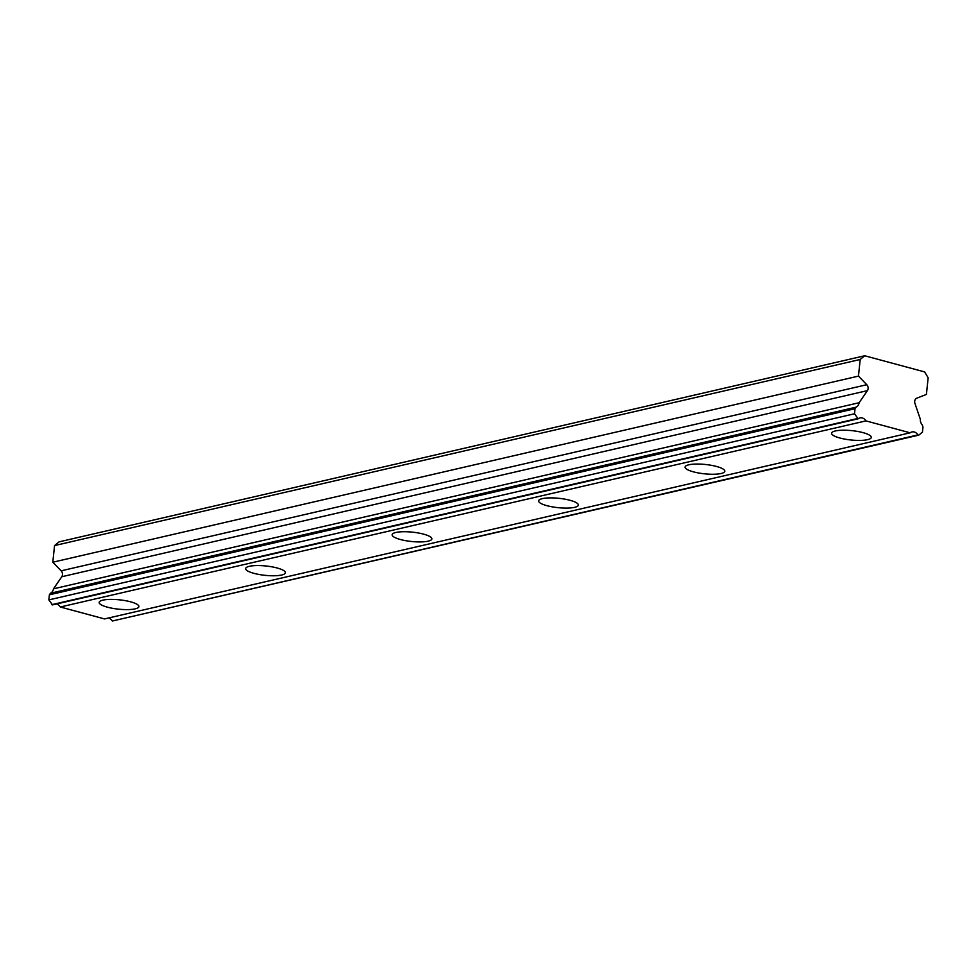 <?xml version="1.0" encoding="UTF-8"?>
<svg xmlns="http://www.w3.org/2000/svg" width="977" height="977" viewBox="0 0 977 977"><rect width="100%" height="100%" fill="white"/><g stroke="black" fill="none" stroke-linecap="round" stroke-linejoin="round"><path stroke-width="1.47" d="M867.576 439.662A19.98 4.69 -174 0 0 871.301 437.403A19.98 4.69 -174 0 0 857.757 431.468A19.98 4.69 -174 0 0 835.298 430.967A19.98 4.69 -174 0 0 831.574 433.226A19.98 4.69 -174 0 0 845.117 439.161A19.98 4.69 -174 0 0 867.576 439.662M135.168 608.854A19.98 4.69 -174 0 0 138.905 606.583A19.98 4.69 -174 0 0 125.361 600.66A19.98 4.69 -174 0 0 102.903 600.147A19.98 4.69 -174 0 0 99.165 602.406A19.98 4.69 -174 0 0 112.709 608.341A19.98 4.69 -174 0 0 135.168 608.854M281.657 575.013A19.98 4.69 -174 0 0 285.382 572.754A19.98 4.69 -174 0 0 271.838 566.819A19.98 4.69 -174 0 0 249.379 566.306A19.98 4.69 -174 0 0 245.654 568.577A19.98 4.69 -174 0 0 259.186 574.5A19.98 4.69 -174 0 0 281.657 575.013M428.134 541.173A19.98 4.69 -174 0 0 431.858 538.913A19.98 4.69 -174 0 0 418.315 532.978A19.98 4.69 -174 0 0 395.856 532.477A19.98 4.69 -174 0 0 392.131 534.737A19.98 4.69 -174 0 0 405.675 540.672A19.98 4.69 -174 0 0 428.134 541.173M574.61 507.344A19.98 4.69 -174 0 0 578.347 505.072A19.98 4.69 -174 0 0 564.804 499.149A19.98 4.69 -174 0 0 542.333 498.636A19.98 4.69 -174 0 0 538.608 500.896A19.98 4.69 -174 0 0 552.152 506.831A19.98 4.69 -174 0 0 574.61 507.344M721.099 473.503A19.98 4.69 -174 0 0 724.824 471.244A19.98 4.69 -174 0 0 711.28 465.308A19.98 4.69 -174 0 0 688.822 464.796A19.98 4.69 -174 0 0 685.085 467.067A19.98 4.69 -174 0 0 698.628 472.99A19.98 4.69 -174 0 0 721.099 473.503M864.718 355.762L860.2 359.475L858.453 376.108L866.782 384.718A4.201 3.383 -103 0 1 868.113 388.699A4.201 3.383 -103 0 1 867.429 390.629L859.137 402.719A6.937 5.569 -103 0 1 856.072 407.177L855.022 408.704L854.496 413.784L858.172 418.791L52.526 604.897L48.85 599.89L49.387 594.81L50.438 593.271A6.937 5.569 77 0 0 53.491 588.826L61.783 576.735A4.201 3.383 77 0 0 62.467 574.806A4.201 3.383 77 0 0 61.148 570.824L52.807 562.215L54.553 545.569L59.072 541.856L864.718 355.762L924.645 371.919L928.15 377.806L926.404 394.439L916.768 398.201A4.201 3.383 -103 0 0 914.948 403.452L920.322 419.218A6.937 5.569 -103 0 0 922.3 425.032L922.972 427.034L922.447 432.115L918.771 435.144L112.306 621.018A6.937 5.569 77 0 0 108.374 618.026M918.771 435.144L917.94 434.924A6.937 5.569 77 0 0 911.981 431.932A6.937 5.569 77 0 0 910.149 432.811L865.964 420.892A6.937 5.569 77 0 0 859.992 417.9A6.937 5.569 77 0 0 858.172 418.791M910.149 432.811L104.515 618.917L60.318 606.998A6.937 5.569 77 0 0 56.385 604.006M860.2 359.475L54.553 545.569M865.964 420.892L60.318 606.998M917.94 434.924L112.306 621.018M858.453 376.108L52.807 562.215M859.137 402.719L53.491 588.826M51.696 604.678L857.342 418.571M856.072 407.177L50.438 593.271M48.85 599.89L854.496 413.784M855.022 408.704L49.387 594.81M61.783 576.735L867.429 390.629M866.782 384.718L61.148 570.824"/></g></svg>
